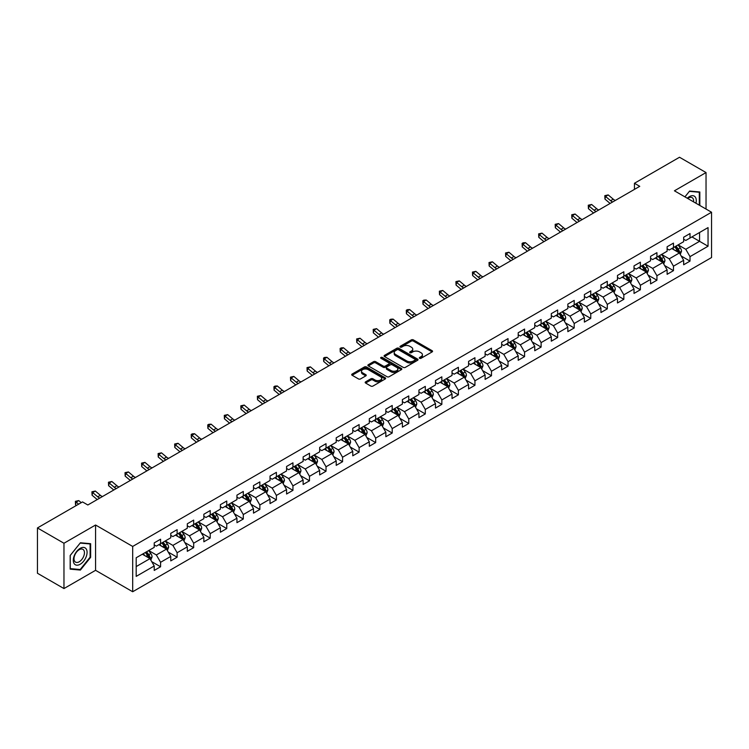 <?xml version="1.0" encoding="UTF-8"?>
<svg xmlns="http://www.w3.org/2000/svg" width="749" height="749" viewBox="0 0 749 749"><rect width="100%" height="100%" fill="white"/><g stroke="black" fill="none" stroke-linecap="round" stroke-linejoin="round"><path stroke-width="1.12" d="M419.609 358.294A1.03 0.599 0 0 0 421.06 358.294L432.126 351.908A1.47 0.852 0 0 0 432.557 351.3A1.47 0.852 0 0 0 432.126 350.701L413.382 339.887A1.47 0.852 0 0 0 411.304 339.887L400.238 346.272A1.03 0.599 0 0 0 401.698 347.115L403.131 346.281A4.709 2.724 0 0 1 409.797 346.281L411.351 347.19A4.709 2.724 0 0 1 412.736 349.109A4.709 2.724 0 0 1 411.351 351.038L409.918 351.861A1.03 0.599 0 0 0 411.379 352.704L412.811 351.871A4.709 2.724 0 0 1 419.477 351.871L421.032 352.779A4.709 2.724 0 0 1 422.417 354.698A4.709 2.724 0 0 1 421.032 356.627L419.609 357.451A1.03 0.599 0 0 0 419.609 358.294L419.609 357.451M365.606 381.84A1.47 0.852 0 0 0 365.166 382.439A1.47 0.852 0 0 0 365.606 383.039L370.858 386.072A1.47 0.852 0 0 0 372.936 386.072L385.22 378.985A1.47 0.852 0 0 0 385.66 378.376A1.47 0.852 0 0 0 385.22 377.777L366.486 366.963A1.47 0.852 0 0 0 364.407 366.963L352.124 374.051A1.47 0.852 0 0 0 351.693 374.65A1.47 0.852 0 0 0 352.124 375.258L358.471 378.919A1.47 0.852 0 0 0 360.55 378.919L365.812 375.886A1.47 0.852 0 0 0 366.242 375.286A1.47 0.852 0 0 0 365.812 374.687L362.656 372.862A3.942 2.275 0 0 1 361.505 371.261A3.942 2.275 0 0 1 363.939 369.154A3.942 2.275 0 0 1 368.227 369.65L380.567 376.775A3.942 2.275 0 0 1 381.718 378.376A3.942 2.275 0 0 1 379.284 380.483A3.942 2.275 0 0 1 374.996 379.986L372.936 378.797A1.47 0.852 0 0 0 370.858 378.797L365.606 381.84L365.606 383.039M95.572 525.012L63.965 543.25L37.45 527.942L37.45 573.257L63.965 588.564L95.572 570.317L132.685 591.747L132.685 546.442L95.572 525.012L95.572 570.317M706.035 209.055L706.035 172.56L674.428 190.808L711.55 212.239L132.685 546.442M706.035 172.56L679.521 157.253L634.45 183.271L634.45 189.394M37.45 527.942L82.521 501.924L87.83 504.985L639.749 186.332L634.45 183.271M403.234 367.385A1.47 0.852 0 0 0 405.312 367.385L417.596 360.288A1.47 0.852 0 0 0 418.036 359.689A1.47 0.852 0 0 0 417.596 359.089L398.861 348.266A1.47 0.852 0 0 0 396.783 348.266L384.499 355.363A1.47 0.852 0 0 0 384.068 355.962A1.47 0.852 0 0 0 384.499 356.561L403.234 367.385M381.316 358.518A1.03 0.599 0 0 1 382.364 358.659L382.364 357.432L401.408 368.433A1.47 0.852 0 0 1 401.848 369.032A1.47 0.852 0 0 1 401.408 369.632L389.124 376.728A1.47 0.852 0 0 1 387.046 376.728L368.311 365.905L368.311 364.707A1.47 0.852 0 0 0 367.881 365.306A1.47 0.852 0 0 0 368.311 365.905M368.311 364.707L373.564 361.673A1.47 0.852 0 0 1 375.652 361.673L383.245 366.055A1.47 0.852 0 0 0 385.332 366.055L388.815 364.042A1.47 0.852 0 0 0 389.246 363.443A1.47 0.852 0 0 0 388.815 362.844L380.904 358.275A1.03 0.599 0 0 1 382.364 357.432M132.685 591.747L711.55 257.544L711.55 212.239M151.729 561.656L160.586 566.768L160.586 562.293L170.763 556.423L170.763 560.889L177.129 557.219L177.129 552.743L187.306 546.864L187.306 551.339L193.673 547.659L193.673 543.194L203.85 537.314L203.85 541.789L210.216 538.11L210.216 533.644L220.403 527.764L220.403 532.23L226.76 528.56L226.76 524.085L236.946 518.214L236.946 522.68L243.303 519.01L243.303 514.535L253.49 508.655L253.49 513.131L259.856 509.451L259.856 504.985L270.033 499.106L270.033 503.581L276.4 499.901L276.4 495.435L286.577 489.556L286.577 494.022L292.943 490.352L292.943 485.876L303.12 480.006L303.12 484.472L309.487 480.802L309.487 476.327L319.664 470.447L319.664 474.922L326.03 471.243L326.03 466.777L336.217 460.897L336.217 465.372L342.574 461.693L342.574 457.227L352.76 451.347L352.76 455.813L359.117 452.143L359.117 447.668L369.304 441.798L369.304 446.264L375.67 442.593L375.67 438.118L385.847 432.239L385.847 436.714L392.214 433.034L392.214 428.568L402.391 422.689L402.391 427.155L408.757 423.485L408.757 419.019L418.934 413.139L418.934 417.605L425.301 413.935L425.301 409.46L435.487 403.589L435.487 408.055L441.844 404.385L441.844 399.91L452.031 394.03L452.031 398.505L458.388 394.826L458.388 390.36L468.574 384.48L468.574 388.946L474.941 385.276L474.941 380.81L485.118 374.931L485.118 379.397L491.484 375.726L491.484 371.251L501.661 365.381L501.661 369.847L508.028 366.177L508.028 361.701L518.205 355.822L518.205 360.297L524.572 356.618L524.572 352.152L534.749 346.272L534.749 350.738L541.115 347.068L541.115 342.602L551.301 336.722L551.301 341.188L557.659 337.518L557.659 333.043L567.845 327.173L567.845 331.638L574.202 327.968L574.202 323.493L584.389 317.613L584.389 322.089L590.755 318.409L590.755 313.943L600.932 308.064L600.932 312.53L607.299 308.86L607.299 304.394L617.476 298.514L617.476 302.98L623.842 299.31L623.842 294.834L634.019 288.964L634.019 293.43L640.386 289.76L640.386 285.285L650.563 279.405L650.563 283.88L656.929 280.201L656.929 275.735L667.116 269.855L667.116 274.321L673.473 270.651L673.473 266.185L683.659 260.306L683.659 264.772L690.016 261.101L690.016 256.626L708.048 246.224L708.048 227.602L699.566 232.508L699.566 241.318L708.048 246.224M160.586 566.768L154.219 570.438L154.219 565.972L136.187 576.384L136.187 557.762L154.219 547.36L154.219 542.885L160.586 539.214L160.586 543.68L170.763 537.801L170.763 533.335L177.129 529.665L177.129 534.131L187.306 528.251L187.306 523.785L193.673 520.106L193.673 524.581L203.85 518.701L203.85 514.226L210.216 510.556L210.216 515.022L220.403 509.151L220.403 504.676L226.76 501.006L226.76 505.472L236.946 499.592L236.946 495.126L243.303 491.456L243.303 495.922L253.49 490.043L253.49 485.577L259.856 481.897L259.856 486.373L270.033 480.493L270.033 476.018L276.4 472.347L276.4 476.813L286.577 470.943L286.577 466.468L292.943 462.798L292.943 467.264L303.12 461.384L303.12 456.918L309.487 453.248L309.487 457.714L319.664 451.834L319.664 447.368L326.03 443.689L326.03 448.164L336.217 442.284L336.217 437.809L342.574 434.139L342.574 438.605L352.76 432.735L352.76 428.259L359.117 424.589L359.117 429.055L369.304 423.176L369.304 418.71L375.67 415.04L375.67 419.506L385.847 413.626L385.847 409.16L392.214 405.481L392.214 409.956L402.391 404.076L402.391 399.601L408.757 395.931L408.757 400.397L418.934 394.526L418.934 390.051L425.301 386.381L425.301 390.847L435.487 384.967L435.487 380.501L441.844 376.831L441.844 381.297L452.031 375.418L452.031 370.952L458.388 367.272L458.388 371.747L468.574 365.868L468.574 361.392L474.941 357.722L474.941 362.188L485.118 356.318L485.118 351.843L491.484 348.173L491.484 352.639L501.661 346.759L501.661 342.293L508.028 338.614L508.028 343.089L518.205 337.209L518.205 332.743L524.572 329.064L524.572 333.539L534.749 327.659L534.749 323.184L541.115 319.514L541.115 323.98L551.301 318.11L551.301 313.634L557.659 309.964L557.659 314.43L567.845 308.551L567.845 304.085L574.202 300.405L574.202 304.88L584.389 299.001L584.389 294.535L590.755 290.855L590.755 295.331L600.932 289.451L600.932 284.976L607.299 281.306L607.299 285.772L617.476 279.901L617.476 275.426L623.842 271.756L623.842 276.222L634.019 270.342L634.019 265.876L640.386 262.197L640.386 266.672L650.563 260.792L650.563 256.327L656.929 252.647L656.929 257.122L667.116 251.243L667.116 246.767L673.473 243.097L673.473 247.563L683.659 241.693L683.659 237.218L690.016 233.548L690.016 238.013L708.048 227.602M158.882 544.663L166.521 549.073L156.344 554.953L148.705 550.543M154.219 544.907L156.344 546.133L160.586 543.68M156.344 554.953L160.586 562.293M166.521 549.073L170.763 556.423M175.435 535.114L183.065 539.523L172.888 545.394L165.248 540.993M170.763 535.357L172.888 536.584L177.129 534.131M172.888 545.394L177.129 552.743M183.065 539.523L187.306 546.864M191.978 525.555L199.608 529.964L189.431 535.844L181.792 531.434M187.306 525.807L189.431 527.024L193.673 524.581M189.431 535.844L193.673 543.194M199.608 529.964L203.85 537.314M208.522 516.005L216.152 520.415L205.975 526.294L198.335 521.884M203.85 516.248L205.975 517.475L210.216 515.022M205.975 526.294L210.216 533.644M216.152 520.415L220.403 527.764M225.065 506.455L232.705 510.865L222.519 516.744L214.888 512.335M220.403 506.699L222.519 507.925L226.76 505.472M222.519 516.744L226.76 524.085M232.705 510.865L236.946 518.214M241.609 496.905L249.248 501.315L239.062 507.185L231.432 502.776M236.946 497.149L239.062 498.375L243.303 495.922M239.062 507.185L243.303 514.535M249.248 501.315L253.49 508.655M258.152 487.346L265.792 491.756L255.606 497.636L247.975 493.226M253.49 487.599L255.606 488.816L259.856 486.373M255.606 497.636L259.856 504.985M265.792 491.756L270.033 499.106M274.696 477.796L282.336 482.206L272.159 488.086L264.519 483.676M270.033 478.04L272.159 479.266L276.4 476.813M272.159 488.086L276.4 495.435M282.336 482.206L286.577 489.556M291.249 468.247L298.879 472.656L288.702 478.536L281.062 474.126M286.577 468.49L288.702 469.717L292.943 467.264M288.702 478.536L292.943 485.876M298.879 472.656L303.12 480.006M307.792 458.697L315.423 463.107L305.246 468.977L297.606 464.567M303.12 458.94L305.246 460.167L309.487 457.714M305.246 468.977L309.487 476.327M315.423 463.107L319.664 470.447M324.336 449.138L331.976 453.548L321.789 459.427L314.149 455.018M319.664 449.391L321.789 450.608L326.03 448.164M321.789 459.427L326.03 466.777M331.976 453.548L336.217 460.897M340.879 439.588L348.519 443.998L338.333 449.877L330.702 445.468M336.217 439.832L338.333 441.058L342.574 438.605M338.333 449.877L342.574 457.227M348.519 443.998L352.76 451.347M357.423 430.038L365.063 434.448L354.876 440.328L347.246 435.918M352.76 430.282L354.876 431.508L359.117 429.055M354.876 440.328L359.117 447.668M365.063 434.448L369.304 441.798M373.966 420.489L381.606 424.898L371.42 430.769L363.789 426.359M369.304 420.732L371.42 421.959L375.67 419.506M371.42 430.769L375.67 438.118M381.606 424.898L385.847 432.239M390.51 410.929L398.15 415.339L387.973 421.219L380.333 416.809M385.847 411.182L387.973 412.399L392.214 409.956M387.973 421.219L392.214 428.568M398.15 415.339L402.391 422.689M407.063 401.38L414.693 405.789L404.516 411.669L396.876 407.259M402.391 401.623L404.516 402.85L408.757 400.397M404.516 411.669L408.757 419.019M414.693 405.789L418.934 413.139M423.606 391.83L431.237 396.24L421.06 402.119L413.42 397.71M418.934 392.073L421.06 393.3L425.301 390.847M421.06 402.119L425.301 409.46M431.237 396.24L435.487 403.589M440.15 382.28L447.79 386.681L437.603 392.56L429.963 388.151M435.487 382.524L437.603 383.75L441.844 381.297M437.603 392.56L441.844 399.91M447.79 386.681L452.031 394.03M456.693 372.721L464.333 377.131L454.147 383.011L446.516 378.601M452.031 372.965L454.147 374.191L458.388 371.747M454.147 383.011L458.388 390.36M464.333 377.131L468.574 384.48M473.237 363.171L480.877 367.581L470.69 373.461L463.06 369.051M468.574 363.415L470.69 364.641L474.941 362.188M470.69 373.461L474.941 380.81M480.877 367.581L485.118 374.931M489.78 353.622L497.42 358.031L487.243 363.911L479.603 359.501M485.118 353.865L487.243 355.092L491.484 352.639M487.243 363.911L491.484 371.251M497.42 358.031L501.661 365.381M506.333 344.072L513.964 348.472L503.787 354.352L496.147 349.942M501.661 344.315L503.787 345.542L508.028 343.089M503.787 354.352L508.028 361.701M513.964 348.472L518.205 355.822M522.877 334.513L530.507 338.923L520.33 344.802L512.691 340.392M518.205 334.756L520.33 335.983L524.572 333.539M520.33 344.802L524.572 352.152M530.507 338.923L534.749 346.272M539.42 324.963L547.051 329.373L536.874 335.252L529.234 330.843M534.749 325.206L536.874 326.433L541.115 323.98M536.874 335.252L541.115 342.602M547.051 329.373L551.301 336.722M555.964 315.413L563.604 319.823L553.417 325.703L545.787 321.293M551.301 315.657L553.417 316.883L557.659 314.43M553.417 325.703L557.659 333.043M563.604 319.823L567.845 327.173M572.508 305.864L580.147 310.264L569.961 316.144L562.33 311.734M567.845 306.107L569.961 307.333L574.202 304.88M569.961 316.144L574.202 323.493M580.147 310.264L584.389 317.613M589.051 296.304L596.691 300.714L586.504 306.594L578.874 302.184M584.389 296.548L586.504 297.774L590.755 295.331M586.504 306.594L590.755 313.943M596.691 300.714L600.932 308.064M605.595 286.755L613.234 291.164L603.057 297.044L595.418 292.634M600.932 286.998L603.057 288.225L607.299 285.772M603.057 297.044L607.299 304.394M613.234 291.164L617.476 298.514M622.147 277.205L629.778 281.615L619.601 287.494L611.961 283.085M617.476 277.448L619.601 278.675L623.842 276.222M619.601 287.494L623.842 294.834M629.778 281.615L634.019 288.964M638.691 267.655L646.321 272.056L636.144 277.935L628.505 273.525M634.019 267.899L636.144 269.116L640.386 266.672M636.144 277.935L640.386 285.285M646.321 272.056L650.563 279.405M655.235 258.096L662.874 262.506L652.688 268.385L645.048 263.976M650.563 258.339L652.688 259.566L656.929 257.122M652.688 268.385L656.929 275.735M662.874 262.506L667.116 269.855M671.778 248.546L679.418 252.956L669.231 258.836L661.601 254.426M667.116 248.79L669.231 250.016L673.473 247.563M669.231 258.836L673.473 266.185M679.418 252.956L683.659 260.306M691.926 236.909L699.566 241.318L685.775 249.286L678.145 244.876M683.659 239.24L685.775 240.466L690.016 238.013M685.775 249.286L690.016 256.626M63.965 543.25L63.965 588.564M136.187 566.581L149.978 558.623L142.338 554.213M149.978 558.623L154.219 565.972M681.169 255.989L690.016 261.101M664.616 265.539L673.473 270.651M648.072 275.089L656.929 280.201M631.529 284.639L640.386 289.76M614.985 294.198L623.842 299.31M598.442 303.748L607.299 308.86M581.898 313.297L590.755 318.409M565.355 322.847L574.202 327.968M548.802 332.406L557.659 337.518M532.258 341.956L541.115 347.068M515.715 351.506L524.572 356.618M499.171 361.055L508.028 366.177M482.628 370.615L491.484 375.726M466.084 380.164L474.941 385.276M449.531 389.714L458.388 394.826M432.988 399.264L441.844 404.385M416.444 408.823L425.301 413.935M399.9 418.373L408.757 423.485M383.357 427.922L392.214 433.034M366.813 437.482L375.67 442.593M350.27 447.031L359.117 452.143M333.717 456.581L342.574 461.693M317.173 466.131L326.03 471.243M300.63 475.69L309.487 480.802M284.086 485.24L292.943 490.352M267.543 494.789L276.4 499.901M250.999 504.339L259.856 509.451M234.456 513.898L243.303 519.01M217.903 523.448L226.76 528.56M201.359 532.998L210.216 538.11M184.816 542.548L193.673 547.659M168.272 552.107L177.129 557.219M699.828 205.469L699.828 191.969L689.595 191.061L684.932 196.865M70.172 569.146L80.405 570.064L90.638 557.331L90.638 543.69L80.405 542.772L70.172 555.505L70.172 569.146M90.105 557.031L90.638 557.331M79.319 569.437L80.405 570.064M420.02 358.434L421.032 357.844A4.709 2.724 0 0 0 422.417 355.925L422.417 354.698M412.736 349.109L412.736 350.335A4.709 2.724 0 0 1 411.351 352.255L410.33 352.845M432.107 351.918L413.382 341.113A1.47 0.852 0 0 0 411.304 341.113L400.649 347.255M417.577 360.297L398.861 349.493A1.47 0.852 0 0 0 396.783 349.493L384.518 356.571L384.499 355.363M415.002 360.11A1.03 0.599 0 0 0 415.002 359.267L398.552 349.774A1.03 0.599 0 0 0 397.092 349.774L395.584 350.644A4.709 2.724 0 0 0 394.199 352.564A4.709 2.724 0 0 0 395.584 354.492L406.829 360.981A4.709 2.724 0 0 0 413.485 360.981L415.002 360.11L415.002 361.336A1.03 0.599 0 0 0 415.302 360.915L415.302 359.689M394.199 352.564L394.199 353.79A4.709 2.724 0 0 0 395.584 355.719L395.584 354.492M415.002 361.336L413.485 362.207A4.709 2.724 0 0 1 406.829 362.207L395.584 355.719M368.33 365.924L373.564 362.9L373.564 361.673M389.246 363.443L389.246 364.669A1.47 0.852 0 0 1 388.815 365.269L385.332 367.282A1.47 0.852 0 0 1 383.245 367.282L375.652 362.9A1.47 0.852 0 0 0 373.564 362.9M382.364 358.659L401.389 369.65M391.128 370.615A3.942 2.275 0 0 0 395.425 371.101A3.942 2.275 0 0 0 397.859 369.004A3.942 2.275 0 0 0 396.698 367.394L392.354 364.885A1.47 0.852 0 0 0 390.276 364.885L386.784 366.898A1.47 0.852 0 0 0 386.353 367.506A1.47 0.852 0 0 0 386.784 368.105L391.128 370.615L391.128 371.841A3.942 2.275 0 0 0 395.425 372.328A3.942 2.275 0 0 0 397.859 370.231L397.859 369.004M386.353 367.506L386.353 368.723A1.47 0.852 0 0 0 386.784 369.332L386.784 368.105M391.128 371.841L386.784 369.332M381.718 378.376L381.718 379.603A3.942 2.275 0 0 1 379.284 381.709A3.942 2.275 0 0 1 374.996 381.213L372.936 380.024A1.47 0.852 0 0 0 370.858 380.024L365.624 383.048M361.505 371.261L361.505 372.487A3.942 2.275 0 0 0 362.656 374.088L362.656 372.862M365.812 374.687L365.812 375.886L362.656 374.088M385.22 377.777L385.22 378.985L366.486 368.19A1.47 0.852 0 0 0 364.407 368.19L352.142 375.268L352.124 374.051M680.251 254.407L681.515 251.224A3.979 2.294 -120 0 0 680.242 247.844L678.06 244.923M674.24 249.969L672.752 247.985M674.765 246.824L676.956 249.745A3.979 2.294 60 0 1 678.098 252.132L679.371 251.402A3.979 2.294 -120 0 0 678.229 249.005L676.038 246.084M675.046 246.664L677.471 249.904A2.022 1.17 60 0 1 677.845 250.512L679.371 251.402M612.673 201.968A7.499 4.325 60 0 1 610.604 200.704L605.548 196.453L604.958 199.103L610.014 203.353A11.254 6.498 -120 0 0 610.126 203.438M615.322 200.432A7.499 4.325 60 0 1 613.253 199.178L608.197 194.927L605.548 196.453L604.827 195.658L608.197 194.927M604.958 199.103L604.827 195.658M698.639 191.866L699.304 192.25L699.304 205.16M684.951 196.875L689.38 191.36L699.304 192.25M695.943 203.232A9.746 5.627 120 0 0 694.257 196.135A9.746 5.627 120 0 0 687.273 198.223M693.583 201.865A7.378 4.26 120 0 0 692.104 197.633A7.378 4.26 120 0 0 687.704 198.466M80.19 564.259A9.746 5.627 120 0 0 87.081 552.313A9.746 5.627 120 0 0 80.19 548.334A9.746 5.627 120 0 0 73.299 560.28A9.746 5.627 120 0 0 80.19 564.259M79.225 561.769A7.378 4.26 120 0 0 84.047 555.262A7.378 4.26 120 0 0 82.914 549.345A7.378 4.26 120 0 0 79.225 549.71A7.378 4.26 120 0 0 74.404 556.217A7.378 4.26 120 0 0 75.537 562.134A7.378 4.26 120 0 0 79.225 561.769M70.275 555.412L80.19 543.072L90.105 543.961L90.105 557.181L80.19 569.521L70.275 568.631L70.256 555.402M89.449 543.577L90.105 543.961M663.708 263.957L664.972 260.783A3.979 2.294 -120 0 0 663.698 257.394L661.507 254.473M657.697 259.519L656.208 257.534M658.221 256.373L660.412 259.294A3.979 2.294 60 0 1 661.554 261.682L662.828 260.952A3.979 2.294 -120 0 0 661.685 258.555L659.495 255.634M658.502 256.214L660.927 259.454A2.022 1.17 60 0 1 661.301 260.072L662.828 260.952M647.164 273.507L648.428 270.333A3.979 2.294 -120 0 0 647.155 266.944L644.964 264.022M641.153 269.069L639.665 267.084M641.678 265.923L643.868 268.844A3.979 2.294 60 0 1 645.001 271.241L646.275 270.501A3.979 2.294 -120 0 0 645.142 268.114L642.951 265.193M641.959 265.764L644.383 269.003A2.022 1.17 60 0 1 644.749 269.621L646.275 270.501M596.129 211.518A7.499 4.325 60 0 1 594.06 210.254L589.004 206.012L588.414 208.653L593.47 212.903A11.254 6.498 -120 0 0 593.573 212.997M598.779 209.992A7.499 4.325 60 0 1 596.71 208.728L591.654 204.477L589.004 206.012L588.274 205.217L591.654 204.477M588.414 208.653L588.274 205.217M579.586 221.067A7.499 4.325 60 0 1 577.516 219.813L572.461 215.562L571.871 218.202L576.927 222.453A11.254 6.498 -120 0 0 577.03 222.547M582.235 219.541A7.499 4.325 60 0 1 580.166 218.277L575.11 214.027L572.461 215.562L571.73 214.766L575.11 214.027M571.871 218.202L571.73 214.766M630.621 283.066L631.875 279.883A3.979 2.294 -120 0 0 630.611 276.503L628.42 273.582M624.61 278.628L623.121 276.643M625.134 275.473L627.325 278.394A3.979 2.294 60 0 1 628.458 280.791L629.731 280.051A3.979 2.294 -120 0 0 628.598 277.664L626.407 274.743M625.415 275.314L627.84 278.562A2.022 1.17 60 0 1 628.205 279.171L629.731 280.051M614.077 292.616L615.332 289.432A3.979 2.294 -120 0 0 614.068 286.052L611.877 283.131M608.057 288.178L606.578 286.193M608.591 285.032L610.781 287.953A3.979 2.294 60 0 1 611.914 290.34L613.188 289.61A3.979 2.294 -120 0 0 612.055 287.213L609.864 284.292M608.862 284.873L611.296 288.112A2.022 1.17 60 0 1 611.661 288.721L613.188 289.61M597.524 302.165L598.788 298.991A3.979 2.294 -120 0 0 597.524 295.602L595.333 292.681M591.513 297.728L590.025 295.743M592.047 294.582L594.238 297.503A3.979 2.294 60 0 1 595.371 299.89L596.644 299.16A3.979 2.294 -120 0 0 595.502 296.773L593.32 293.842M592.319 294.423L594.753 297.662A2.022 1.17 60 0 1 595.118 298.28L596.644 299.16M563.042 230.626A7.499 4.325 60 0 1 560.973 229.363L555.917 225.112L555.327 227.762L560.383 232.003A11.254 6.498 -120 0 0 560.486 232.096M565.692 229.091A7.499 4.325 60 0 1 563.623 227.827L558.567 223.586L555.917 225.112L555.187 224.316L558.567 223.586M555.327 227.762L555.187 224.316M546.498 240.176A7.499 4.325 60 0 1 544.42 238.912L539.374 234.662L538.784 237.311L543.83 241.562A11.254 6.498 -120 0 0 543.943 241.646M549.148 238.641A7.499 4.325 60 0 1 547.079 237.386L542.023 233.136L539.374 234.662L538.643 233.866L542.023 233.136M538.784 237.311L538.643 233.866M529.946 249.726A7.499 4.325 60 0 1 527.876 248.462L522.821 244.221L522.231 246.861L527.287 251.112A11.254 6.498 -120 0 0 527.399 251.205M532.605 248.2A7.499 4.325 60 0 1 530.526 246.936L525.48 242.685L522.821 244.221L522.1 243.425L523.158 242.807L525.48 242.685M522.231 246.861L522.1 243.425M580.981 311.715L582.245 308.541A3.979 2.294 -120 0 0 580.981 305.152L578.79 302.231M574.97 307.277L573.481 305.292M575.504 304.131L577.685 307.053A3.979 2.294 60 0 1 578.827 309.449L580.101 308.71A3.979 2.294 -120 0 0 578.958 306.322L576.767 303.401M575.775 303.972L578.209 307.212A2.022 1.17 60 0 1 578.574 307.83L580.101 308.71M513.402 259.276A7.499 4.325 60 0 1 511.333 258.021L506.277 253.771L505.687 256.411L510.743 260.661A11.254 6.498 -120 0 0 510.855 260.755M516.052 257.75A7.499 4.325 60 0 1 513.983 256.486L508.927 252.235L506.277 253.771L505.556 252.975L508.927 252.235M505.687 256.411L505.556 252.975M564.437 321.274L565.701 318.091A3.979 2.294 -120 0 0 564.428 314.711L562.246 311.79M558.426 316.836L556.938 314.852M558.951 313.681L561.141 316.602A3.979 2.294 60 0 1 562.284 318.999L563.557 318.259A3.979 2.294 -120 0 0 562.415 315.872L560.224 312.951M559.231 313.522L561.656 316.771A2.022 1.17 60 0 1 562.031 317.379L563.557 318.259M496.859 268.835A7.499 4.325 60 0 1 494.789 267.571L489.734 263.32L489.144 265.97L494.2 270.211A11.254 6.498 -120 0 0 494.312 270.305M499.508 267.299A7.499 4.325 60 0 1 497.439 266.035L492.383 261.794L489.734 263.32L489.013 262.524L492.383 261.794M489.144 265.97L489.013 262.524M547.894 330.824L549.157 327.65A3.979 2.294 -120 0 0 547.884 324.261L545.693 321.34M541.883 326.386L540.394 324.401M542.407 323.24L544.598 326.161A3.979 2.294 60 0 1 545.74 328.549L547.013 327.819A3.979 2.294 -120 0 0 545.871 325.422L543.68 322.501M542.688 323.081L545.113 326.321A2.022 1.17 60 0 1 545.487 326.938L547.013 327.819M480.315 278.385A7.499 4.325 60 0 1 478.246 277.121L473.19 272.87L472.6 275.52L477.656 279.77A11.254 6.498 -120 0 0 477.759 279.854M482.965 276.849A7.499 4.325 60 0 1 480.895 275.595L475.84 271.344L473.19 272.87L472.46 272.074L475.84 271.344M472.6 275.52L472.46 272.074M531.35 340.374L532.614 337.2A3.979 2.294 -120 0 0 531.341 333.811L529.15 330.889M525.339 335.936L523.851 333.951M525.864 332.79L528.054 335.711A3.979 2.294 60 0 1 529.187 338.099L530.461 337.368A3.979 2.294 -120 0 0 529.328 334.981L527.137 332.05M526.144 332.631L528.569 335.87A2.022 1.17 60 0 1 528.934 336.488L530.461 337.368M463.771 287.934A7.499 4.325 60 0 1 461.702 286.67L456.647 282.429L456.057 285.069L461.112 289.32A11.254 6.498 -120 0 0 461.215 289.414M466.421 286.408A7.499 4.325 60 0 1 464.352 285.144L459.296 280.894L456.647 282.429L455.916 281.633L459.296 280.894M456.057 285.069L455.916 281.633M514.806 349.923L516.061 346.75A3.979 2.294 -120 0 0 514.797 343.37L512.606 340.439M508.796 345.486L507.307 343.501M509.32 342.34L511.511 345.261A3.979 2.294 60 0 1 512.644 347.658L513.917 346.918A3.979 2.294 -120 0 0 512.784 344.531L510.593 341.61M509.601 342.181L512.026 345.42A2.022 1.17 60 0 1 512.391 346.038L513.917 346.918M447.228 297.484A7.499 4.325 60 0 1 445.159 296.229L440.103 291.979L439.513 294.619L444.569 298.87A11.254 6.498 -120 0 0 444.672 298.963M449.877 295.958A7.499 4.325 60 0 1 447.808 294.694L442.753 290.443L440.103 291.979L439.373 291.183L442.753 290.443M439.513 294.619L439.373 291.183M498.263 359.483L499.517 356.299A3.979 2.294 -120 0 0 498.254 352.919L496.063 349.998M492.243 355.045L490.764 353.06M492.776 351.89L494.967 354.82A3.979 2.294 60 0 1 496.1 357.207L497.373 356.468A3.979 2.294 -120 0 0 496.241 354.08L494.05 351.159M493.048 351.73L495.482 354.979A2.022 1.17 60 0 1 495.847 355.588L497.373 356.468M430.675 307.043A7.499 4.325 60 0 1 428.606 305.779L423.55 301.529L422.97 304.178L428.016 308.419A11.254 6.498 -120 0 0 428.128 308.513M433.334 305.508A7.499 4.325 60 0 1 431.265 304.244L426.209 300.003L423.55 301.529L422.829 300.733L423.887 300.124L426.209 300.003M422.97 304.178L422.829 300.733M481.71 369.032L482.974 365.858A3.979 2.294 -120 0 0 481.71 362.469L479.519 359.548M475.699 364.594L474.211 362.61M476.233 361.449L478.414 364.37A3.979 2.294 60 0 1 479.557 366.757L480.83 366.027A3.979 2.294 -120 0 0 479.688 363.63L477.506 360.709M476.504 361.29L478.939 364.529A2.022 1.17 60 0 1 479.304 365.147L480.83 366.027M414.131 316.593A7.499 4.325 60 0 1 412.062 315.329L407.007 311.078L406.417 313.728L411.473 317.979A11.254 6.498 -120 0 0 411.585 318.063M416.79 315.057A7.499 4.325 60 0 1 414.712 313.803L409.666 309.552L407.007 311.078L406.286 310.283L407.344 309.674L409.666 309.552M406.417 313.728L406.286 310.283M465.166 378.582L466.43 375.408A3.979 2.294 -120 0 0 465.157 372.019L462.976 369.098M459.156 374.144L457.667 372.159M459.689 370.998L461.871 373.92A3.979 2.294 60 0 1 463.013 376.307L464.286 375.577A3.979 2.294 -120 0 0 463.144 373.189L460.953 370.259M459.961 370.839L462.386 374.079A2.022 1.17 60 0 1 462.76 374.697L464.286 375.577M397.588 326.143A7.499 4.325 60 0 1 395.519 324.879L390.463 320.638L389.873 323.278L394.929 327.528A11.254 6.498 -120 0 0 395.041 327.622M400.238 324.617A7.499 4.325 60 0 1 398.168 323.353L393.113 319.102L390.463 320.638L389.742 319.842L390.8 319.224L393.113 319.102M389.873 323.278L389.742 319.842M448.623 388.132L449.887 384.958A3.979 2.294 -120 0 0 448.614 381.578L446.432 378.648M442.612 383.694L441.124 381.709M443.136 380.548L445.327 383.469A3.979 2.294 60 0 1 446.47 385.866L447.743 385.126A3.979 2.294 -120 0 0 446.601 382.739L444.41 379.818M443.417 380.389L445.842 383.628A2.022 1.17 60 0 1 446.217 384.246L447.743 385.126M381.044 335.692A7.499 4.325 60 0 1 378.975 334.438L373.92 330.187L373.33 332.828L378.385 337.078A11.254 6.498 -120 0 0 378.488 337.172M383.694 334.166A7.499 4.325 60 0 1 381.625 332.902L376.569 328.652L373.92 330.187L373.199 329.391L376.569 328.652M373.33 332.828L373.199 329.391M432.079 397.691L433.343 394.508A3.979 2.294 -120 0 0 432.07 391.128L429.879 388.207M426.069 393.253L424.58 391.268M426.593 390.098L428.784 393.028A3.979 2.294 60 0 1 429.926 395.416L431.19 394.676A3.979 2.294 -120 0 0 430.057 392.289L427.866 389.368M426.874 389.939L429.299 393.188A2.022 1.17 60 0 1 429.664 393.796L431.19 394.676M364.501 345.252A7.499 4.325 60 0 1 362.432 343.988L357.376 339.737L356.786 342.387L361.842 346.637A11.254 6.498 -120 0 0 361.945 346.721M367.15 343.716A7.499 4.325 60 0 1 365.081 342.452L360.026 338.211L357.376 339.737L356.646 338.941L360.026 338.211M356.786 342.387L356.646 338.941M415.536 407.241L416.8 404.067A3.979 2.294 -120 0 0 415.526 400.678L413.336 397.756M409.525 402.803L408.036 400.818M410.049 399.657L412.24 402.578A3.979 2.294 60 0 1 413.373 404.966L414.646 404.235A3.979 2.294 -120 0 0 413.514 401.839L411.323 398.917M410.33 399.498L412.755 402.737A2.022 1.17 60 0 1 413.12 403.355L414.646 404.235M347.957 354.801A7.499 4.325 60 0 1 345.888 353.537L340.832 349.287L340.243 351.936L345.298 356.187A11.254 6.498 -120 0 0 345.401 356.271M350.607 353.266A7.499 4.325 60 0 1 348.538 352.011L343.482 347.761L340.832 349.287L340.102 348.5L341.169 347.882L343.482 347.761M340.243 351.936L340.102 348.5M398.992 416.79L400.247 413.617A3.979 2.294 -120 0 0 398.983 410.227L396.792 407.306M392.982 412.353L391.493 410.368M393.506 409.207L395.697 412.128A3.979 2.294 60 0 1 396.83 414.515L398.103 413.785A3.979 2.294 -120 0 0 396.97 411.398L394.779 408.467M393.777 409.048L396.212 412.287A2.022 1.17 60 0 1 396.577 412.905L398.103 413.785M331.414 364.351A7.499 4.325 60 0 1 329.335 363.096L324.289 358.846L323.699 361.486L328.755 365.737A11.254 6.498 -120 0 0 328.858 365.83M334.063 362.825A7.499 4.325 60 0 1 331.994 361.561L326.938 357.31L324.289 358.846L323.559 358.05L324.617 357.432L326.938 357.31M323.699 361.486L323.559 358.05M382.439 426.35L383.703 423.166A3.979 2.294 -120 0 0 382.439 419.786L380.249 416.856M376.429 421.902L374.949 419.917M376.962 418.757L379.153 421.678A3.979 2.294 60 0 1 380.286 424.074L381.559 423.335A3.979 2.294 -120 0 0 380.426 420.947L378.236 418.026M377.234 418.597L379.668 421.837A2.022 1.17 60 0 1 380.033 422.455L381.559 423.335M314.861 373.901A7.499 4.325 60 0 1 312.792 372.646L307.736 368.396L307.156 371.036L312.202 375.286A11.254 6.498 -120 0 0 312.314 375.38M317.52 372.375A7.499 4.325 60 0 1 315.451 371.111L310.395 366.86L307.736 368.396L307.015 367.6L310.395 366.86M307.156 371.036L307.015 367.6M365.896 435.899L367.16 432.716A3.979 2.294 -120 0 0 365.896 429.336L363.705 426.415M359.885 431.461L358.397 429.477M360.419 428.306L362.6 431.237A3.979 2.294 60 0 1 363.742 433.624L365.016 432.885A3.979 2.294 -120 0 0 363.874 430.497L361.692 427.576M360.69 428.147L363.125 431.396A2.022 1.17 60 0 1 363.49 432.004L365.016 432.885M298.317 383.46A7.499 4.325 60 0 1 296.248 382.196L291.192 377.945L290.603 380.595L295.658 384.846A11.254 6.498 -120 0 0 295.771 384.93M300.967 381.924A7.499 4.325 60 0 1 298.898 380.67L293.842 376.419L291.192 377.945L290.472 377.15L293.842 376.419M290.603 380.595L290.472 377.15M349.352 445.449L350.616 442.275A3.979 2.294 -120 0 0 349.343 438.886L347.162 435.965M343.342 441.011L341.853 439.026M343.866 437.865L346.057 440.787A3.979 2.294 60 0 1 347.199 443.174L348.472 442.444A3.979 2.294 -120 0 0 347.33 440.047L345.139 437.126M344.147 437.706L346.572 440.946A2.022 1.17 60 0 1 346.946 441.564L348.472 442.444M281.774 393.01A7.499 4.325 60 0 1 279.705 391.746L274.649 387.495L274.059 390.145L279.115 394.395A11.254 6.498 -120 0 0 279.227 394.48M284.423 391.474A7.499 4.325 60 0 1 282.354 390.22L277.299 385.969L274.649 387.495L273.928 386.709L274.986 386.091L277.299 385.969M274.059 390.145L273.928 386.709M332.809 454.999L334.073 451.825A3.979 2.294 -120 0 0 332.799 448.436L330.609 445.515M326.798 450.561L325.309 448.576M327.322 447.415L329.513 450.336A3.979 2.294 60 0 1 330.655 452.724L331.929 451.993A3.979 2.294 -120 0 0 330.786 449.606L328.596 446.676M327.603 447.256L330.028 450.495A2.022 1.17 60 0 1 330.403 451.113L331.929 451.993M265.23 402.559A7.499 4.325 60 0 1 263.161 401.305L258.105 397.054L257.516 399.694L262.571 403.945A11.254 6.498 -120 0 0 262.674 404.039M267.88 401.033A7.499 4.325 60 0 1 265.811 399.769L260.755 395.519L258.105 397.054L257.375 396.258L260.755 395.519M257.516 399.694L257.375 396.258M316.265 464.558L317.529 461.375A3.979 2.294 -120 0 0 316.256 457.995L314.065 455.064M310.255 460.111L308.766 458.126M310.779 456.965L312.97 459.886A3.979 2.294 60 0 1 314.103 462.283L315.376 461.543A3.979 2.294 -120 0 0 314.243 459.156L312.052 456.235M311.06 456.806L313.485 460.045A2.022 1.17 60 0 1 313.85 460.663L315.376 461.543M248.687 412.109A7.499 4.325 60 0 1 246.618 410.855L241.562 406.604L240.972 409.254L246.028 413.495A11.254 6.498 -120 0 0 246.131 413.588M251.336 410.583A7.499 4.325 60 0 1 249.267 409.319L244.211 405.078L241.562 406.604L240.832 405.808L244.211 405.078M240.972 409.254L240.832 405.808M299.722 474.108L300.976 470.924A3.979 2.294 -120 0 0 299.712 467.545L297.522 464.623M293.711 469.67L292.222 467.685M294.235 466.515L296.426 469.445A3.979 2.294 60 0 1 297.559 471.833L298.832 471.093A3.979 2.294 -120 0 0 297.699 468.705L295.509 465.784M294.516 466.355L296.941 469.604A2.022 1.17 60 0 1 297.306 470.213L298.832 471.093M232.143 421.668A7.499 4.325 60 0 1 230.074 420.404L225.018 416.154L224.428 418.803L229.484 423.054A11.254 6.498 -120 0 0 229.587 423.138M234.793 420.133A7.499 4.325 60 0 1 232.724 418.878L227.668 414.628L225.018 416.154L224.288 415.358L227.668 414.628M224.428 418.803L224.288 415.358M283.178 483.657L284.433 480.484A3.979 2.294 -120 0 0 283.169 477.094L280.978 474.173M277.158 479.22L275.679 477.235M277.692 476.074L279.883 478.995A3.979 2.294 60 0 1 281.015 481.382L282.289 480.652A3.979 2.294 -120 0 0 281.156 478.255L278.965 475.334M277.963 475.915L280.398 479.154A2.022 1.17 60 0 1 280.763 479.772L282.289 480.652M215.6 431.218A7.499 4.325 60 0 1 213.521 429.954L208.475 425.713L207.885 428.353L212.941 432.604A11.254 6.498 -120 0 0 213.044 432.688M218.249 429.683A7.499 4.325 60 0 1 216.18 428.428L211.124 424.177L208.475 425.713L207.745 424.917L208.802 424.299L211.124 424.177M207.885 428.353L207.745 424.917M266.625 493.207L267.889 490.033A3.979 2.294 -120 0 0 266.625 486.644L264.434 483.723M260.615 488.769L259.126 486.784M261.148 485.624L263.339 488.545A3.979 2.294 60 0 1 264.472 490.932L265.745 490.202A3.979 2.294 -120 0 0 264.603 487.814L262.422 484.884M261.42 485.464L263.854 488.704A2.022 1.17 60 0 1 264.219 489.322L265.745 490.202M199.047 440.768A7.499 4.325 60 0 1 196.978 439.513L191.922 435.263L191.332 437.903L196.388 442.153A11.254 6.498 -120 0 0 196.5 442.247M201.706 439.242A7.499 4.325 60 0 1 199.627 437.978L194.581 433.727L191.922 435.263L191.201 434.467L192.259 433.849L194.581 433.727M191.332 437.903L191.201 434.467M250.082 502.766L251.346 499.583A3.979 2.294 -120 0 0 250.082 496.203L247.891 493.273M244.071 498.319L242.582 496.334M244.605 495.173L246.786 498.094A3.979 2.294 60 0 1 247.928 500.491L249.202 499.752A3.979 2.294 -120 0 0 248.059 497.364L245.878 494.443M244.876 495.014L247.31 498.254A2.022 1.17 60 0 1 247.676 498.871L249.202 499.752M182.503 450.318A7.499 4.325 60 0 1 180.434 449.063L175.378 444.812L174.789 447.462L179.844 451.703A11.254 6.498 -120 0 0 179.957 451.797M185.153 448.791A7.499 4.325 60 0 1 183.084 447.528L178.028 443.286L175.378 444.812L174.657 444.017L178.028 443.286M174.789 447.462L174.657 444.017M233.538 512.316L234.802 509.133A3.979 2.294 -120 0 0 233.529 505.753L231.347 502.832M227.527 507.878L226.039 505.893M228.052 504.723L230.243 507.653A3.979 2.294 60 0 1 231.385 510.041L232.658 509.301A3.979 2.294 -120 0 0 231.516 506.914L229.325 503.993M228.333 504.564L230.758 507.813A2.022 1.17 60 0 1 231.132 508.421L232.658 509.301M165.96 459.877A7.499 4.325 60 0 1 163.891 458.613L158.835 454.362L158.245 457.012L163.301 461.262A11.254 6.498 -120 0 0 163.413 461.347M168.609 458.341A7.499 4.325 60 0 1 166.54 457.087L161.484 452.836L158.835 454.362L158.114 453.566L161.484 452.836M158.245 457.012L158.114 453.566M216.995 521.866L218.259 518.692A3.979 2.294 -120 0 0 216.985 515.303L214.794 512.382M210.984 517.428L209.495 515.443M211.508 514.282L213.699 517.203A3.979 2.294 60 0 1 214.841 519.591L216.115 518.86A3.979 2.294 -120 0 0 214.972 516.464L212.782 513.542M211.789 514.123L214.214 517.362A2.022 1.17 60 0 1 214.588 517.98L216.115 518.86M149.416 469.426A7.499 4.325 60 0 1 147.347 468.162L142.291 463.921L141.701 466.561L146.757 470.812A11.254 6.498 -120 0 0 146.86 470.896M152.066 467.891A7.499 4.325 60 0 1 149.997 466.636L144.941 462.386L142.291 463.921L141.561 463.125L144.941 462.386M141.701 466.561L141.561 463.125M200.451 531.416L201.715 528.242A3.979 2.294 -120 0 0 200.442 524.852L198.251 521.931M194.44 526.978L192.952 524.993M194.965 523.832L197.156 526.753A3.979 2.294 60 0 1 198.288 529.14L199.562 528.41A3.979 2.294 -120 0 0 198.429 526.023L196.238 523.102M195.246 523.673L197.67 526.912A2.022 1.17 60 0 1 198.036 527.53L199.562 528.41M132.873 478.976A7.499 4.325 60 0 1 130.803 477.722L125.748 473.471L125.158 476.111L130.214 480.362A11.254 6.498 -120 0 0 130.317 480.455M135.522 477.45A7.499 4.325 60 0 1 133.453 476.186L128.397 471.936L125.748 473.471L125.017 472.675L128.397 471.936M125.158 476.111L125.017 472.675M183.908 540.975L185.162 537.791A3.979 2.294 -120 0 0 183.898 534.411L181.707 531.481M177.897 536.537L176.408 534.543M178.421 533.382L180.612 536.303A3.979 2.294 60 0 1 181.745 538.7L183.018 537.96A3.979 2.294 -120 0 0 181.885 535.572L179.694 532.651M178.702 533.222L181.127 536.462A2.022 1.17 60 0 1 181.492 537.08L183.018 537.96M116.329 488.535A7.499 4.325 60 0 1 114.26 487.271L109.204 483.021L108.614 485.67L113.67 489.912A11.254 6.498 -120 0 0 113.773 490.005M118.979 487A7.499 4.325 60 0 1 116.91 485.736L111.854 481.495L109.204 483.021L108.474 482.225L111.854 481.495M108.614 485.67L108.474 482.225M167.364 550.524L168.619 547.341A3.979 2.294 -120 0 0 167.355 543.961L165.164 541.04M161.344 546.087L159.865 544.102M161.878 542.931L164.068 545.862A3.979 2.294 60 0 1 165.201 548.249L166.475 547.51A3.979 2.294 -120 0 0 165.342 545.122L163.151 542.201M162.149 542.772L164.583 546.021A2.022 1.17 60 0 1 164.949 546.63L166.475 547.51M99.786 498.085A7.499 4.325 60 0 1 97.707 496.821L92.661 492.57L92.071 495.22L97.117 499.471A11.254 6.498 -120 0 0 97.23 499.555M102.435 496.55A7.499 4.325 60 0 1 100.366 495.295L95.31 491.044L92.661 492.57L91.93 491.775L95.31 491.044M92.071 495.22L91.93 491.775M150.811 560.074L152.075 556.9A3.979 2.294 -120 0 0 150.811 553.511L148.62 550.59M144.8 555.636L143.312 553.651M145.334 552.49L147.516 555.412A3.979 2.294 60 0 1 148.658 557.799L149.931 557.069A3.979 2.294 -120 0 0 148.789 554.672L146.607 551.751M145.606 552.331L148.04 555.571A2.022 1.17 60 0 1 148.405 556.189L149.931 557.069M81.229 502.673L78.767 500.594L76.108 502.13L75.518 504.77L76.361 505.481M78.579 504.199L75.387 501.334L78.767 500.594M75.518 504.77L75.387 501.334M421.032 357.844L421.032 356.627M409.918 352.704L409.918 351.861M411.351 352.255L411.351 351.038M400.238 347.115L400.238 346.272M411.304 341.113L411.304 339.887M413.382 341.113L413.382 339.887M432.126 351.908L432.126 350.701M396.783 349.493L396.783 348.266M398.861 349.493L398.861 348.266M417.596 360.288L417.596 359.089M406.829 362.207L406.829 360.981M413.485 362.207L413.485 360.981M375.652 362.9L375.652 361.673M383.245 367.282L383.245 366.055M385.332 367.282L385.332 366.055M388.815 365.269L388.815 364.042M401.408 369.632L401.408 368.433M370.858 380.024L370.858 378.797M372.936 380.024L372.936 378.797M374.996 381.213L374.996 379.986M364.407 368.19L364.407 366.963M366.486 368.19L366.486 366.963M679.025 252.731L681.487 251.308M678.229 249.005L680.242 247.844M675.401 250.643L676.956 249.745M610.604 200.704L613.253 199.178M662.481 262.281L664.943 260.858M661.685 258.555L663.698 257.394M658.858 260.193L660.412 259.294M645.928 271.831L648.4 270.408M645.142 268.114L647.155 266.944M642.314 269.743L643.868 268.844M594.06 210.254L596.71 208.728M577.516 219.813L580.166 218.277M629.385 281.381L631.856 279.957M628.598 277.664L630.611 276.503M625.771 279.293L627.325 278.394M612.841 290.94L615.313 289.517M612.055 287.213L614.068 286.052M609.227 288.852L610.781 287.953M596.298 300.489L598.76 299.066M595.502 296.773L597.524 295.602M592.674 298.402L594.238 297.503M560.973 229.363L563.623 227.827M544.42 238.912L547.079 237.386M527.876 248.462L530.526 246.936M579.754 310.039L582.216 308.616M578.958 306.322L580.981 305.152M576.131 307.951L577.685 307.053M511.333 258.021L513.983 256.486M563.211 319.598L565.673 318.166M562.415 315.872L564.428 314.711M559.587 317.501L561.141 316.602M494.789 267.571L497.439 266.035M546.667 329.148L549.129 327.725M545.871 325.422L547.884 324.261M543.044 327.06L544.598 326.161M478.246 277.121L480.895 275.595M530.114 338.698L532.586 337.275M529.328 334.981L531.341 333.811M526.5 336.61L528.054 335.711M461.702 286.67L464.352 285.144M513.571 348.248L516.042 346.824M512.784 344.531L514.797 343.37M509.957 346.16L511.511 345.261M445.159 296.229L447.808 294.694M497.027 357.807L499.489 356.374M496.241 354.08L498.254 352.919M493.413 355.709L494.967 354.82M428.606 305.779L431.265 304.244M480.484 367.356L482.946 365.933M479.688 363.63L481.71 362.469M476.86 365.269L478.414 364.37M412.062 315.329L414.712 313.803M463.94 376.906L466.402 375.483M463.144 373.189L465.157 372.019M460.317 374.818L461.871 373.92M395.519 324.879L398.168 323.353M447.396 386.456L449.859 385.033M446.601 382.739L448.614 381.578M443.773 384.368L445.327 383.469M378.975 334.438L381.625 332.902M430.853 396.015L433.315 394.583M430.057 392.289L432.07 391.128M427.23 393.918L428.784 393.028M362.432 343.988L365.081 342.452M414.3 405.565L416.772 404.142M413.514 401.839L415.526 400.678M410.686 403.477L412.24 402.578M345.888 353.537L348.538 352.011M397.756 415.115L400.228 413.691M396.97 411.398L398.983 410.227M394.143 413.027L395.697 412.128M329.335 363.096L331.994 361.561M381.213 424.664L383.675 423.241M380.426 420.947L382.439 419.786M377.599 422.576L379.153 421.678M312.792 372.646L315.451 371.111M364.669 434.223L367.132 432.8M363.874 430.497L365.896 429.336M361.046 432.126L362.6 431.237M296.248 382.196L298.898 380.67M348.126 443.773L350.588 442.35M347.33 440.047L349.343 438.886M344.503 441.685L346.057 440.787M279.705 391.746L282.354 390.22M331.582 453.323L334.045 451.9M330.786 449.606L332.799 448.436M327.959 451.235L329.513 450.336M263.161 401.305L265.811 399.769M315.029 462.873L317.501 461.45M314.243 459.156L316.256 457.995M311.415 460.785L312.97 459.886M246.618 410.855L249.267 409.319M298.486 472.432L300.958 471.009M297.699 468.705L299.712 467.545M294.872 470.335L296.426 469.445M230.074 420.404L232.724 418.878M281.942 481.981L284.414 480.558M281.156 478.255L283.169 477.094M278.328 479.894L279.883 478.995M213.521 429.954L216.18 428.428M265.399 491.531L267.861 490.108M264.603 487.814L266.625 486.644M261.776 489.443L263.339 488.545M196.978 439.513L199.627 437.978M248.855 501.081L251.318 499.658M248.059 497.364L250.082 496.203M245.232 498.993L246.786 498.094M180.434 449.063L183.084 447.528M232.312 510.64L234.774 509.217M231.516 506.914L233.529 505.753M228.688 508.543L230.243 507.653M163.891 458.613L166.54 457.087M215.768 520.19L218.231 518.767M214.972 516.464L216.985 515.303M212.145 518.102L213.699 517.203M147.347 468.162L149.997 466.636M199.215 529.74L201.687 528.317M198.429 526.023L200.442 524.852M195.601 527.652L197.156 526.753M130.803 477.722L133.453 476.186M182.672 539.289L185.143 537.866M181.885 535.572L183.898 534.411M179.058 537.202L180.612 536.303M114.26 487.271L116.91 485.736M166.128 548.848L168.591 547.425M165.342 545.122L167.355 543.961M162.514 546.751L164.068 545.862M97.707 496.821L100.366 495.295M149.585 558.398L152.047 556.975M148.789 554.672L150.811 553.511M145.961 556.31L147.516 555.412"/></g></svg>
